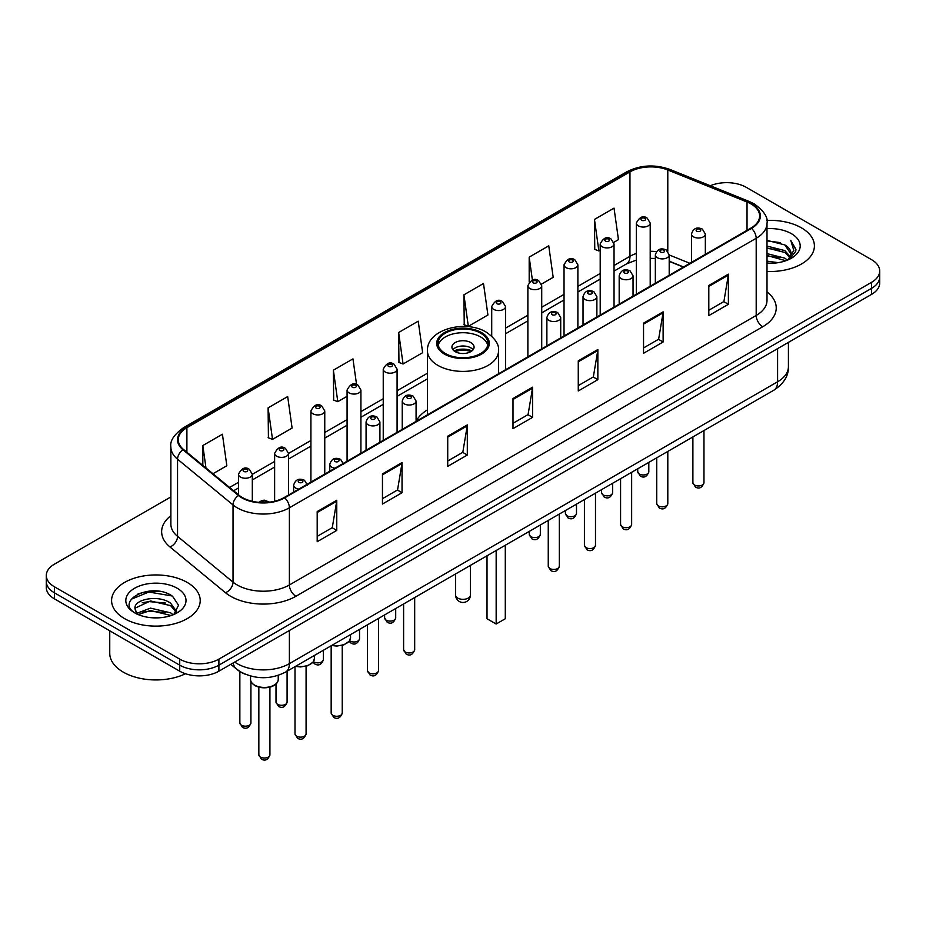 <?xml version="1.0" encoding="UTF-8"?>
<svg xmlns="http://www.w3.org/2000/svg" width="926" height="926" viewBox="0 0 926 926"><rect width="100%" height="100%" fill="white"/><g stroke="black" fill="none" stroke-linecap="round" stroke-linejoin="round"><path stroke-width="1.39" d="M427.465 409.848A48.928 28.243 0 0 0 416.075 421.272M683.342 267.082L669.197 261.363M245.471 674.302A27.687 15.985 180 0 1 237.669 669.996L230.782 664.324M159.596 591.378A36.924 21.321 0 0 0 137.986 593.96M170.87 496.926L54.414 564.165A27.687 15.985 0 0 0 46.3 575.474L46.3 587.535A27.687 15.985 0 0 0 54.414 598.833L179.725 671.188A27.687 15.985 0 0 0 218.895 671.188L871.586 294.364A27.687 15.985 0 0 0 879.7 283.055L879.7 277.024A27.687 15.985 0 0 1 871.586 288.333A27.687 15.985 0 0 0 879.7 277.024L879.7 270.994A27.687 15.985 0 0 0 871.586 259.685L746.275 187.341A27.687 15.985 0 0 0 710.323 185.744M46.3 575.474A27.687 15.985 0 0 0 54.414 586.783L179.725 659.127A27.687 15.985 0 0 0 218.895 659.127L218.895 665.157L871.586 288.333L218.895 665.157A27.687 15.985 0 0 1 179.725 665.157A27.687 15.985 0 0 0 218.895 665.157L218.895 671.188M54.414 586.783L54.414 592.814L179.725 665.157L54.414 592.814A27.687 15.985 0 0 1 46.3 581.505A27.687 15.985 0 0 0 54.414 592.814L54.414 598.833M801.43 227.842A44.309 25.581 0 0 0 766.797 220.423A44.309 25.581 0 0 1 801.43 227.842A44.309 25.581 0 0 1 814.405 245.934A44.309 25.581 0 0 0 801.43 227.842M187.237 582.442A44.309 25.581 0 0 0 138.946 576.898A44.309 25.581 0 0 0 111.595 600.534A44.309 25.581 0 0 0 124.57 618.626A44.309 25.581 0 0 0 172.861 624.17A44.309 25.581 0 0 0 200.213 600.534A44.309 25.581 0 0 0 187.237 582.442A44.309 25.581 0 0 0 138.946 576.898A44.309 25.581 0 0 0 111.595 600.534A44.309 25.581 0 0 0 124.57 618.626A44.309 25.581 0 0 0 172.861 624.17A44.309 25.581 0 0 0 200.213 600.534A44.309 25.581 0 0 0 187.237 582.442M750.974 203.917A29.539 17.05 180 0 1 759.621 215.978A29.539 17.05 180 0 1 750.974 228.039L284.166 497.54A29.539 17.05 180 0 1 239.082 495.271L183.603 449.527A29.539 17.05 180 0 1 178.255 439.734A29.539 17.05 180 0 1 186.902 427.685L629.958 171.889A29.539 17.05 180 0 1 667.796 169.979L747.027 202.007A29.539 17.05 180 0 1 750.974 203.917M751.495 203.616A30.28 17.478 0 0 0 747.456 201.66L668.213 169.62A30.28 17.478 0 0 0 629.437 171.588L186.381 427.384A30.28 17.478 0 0 0 182.989 449.77L238.468 495.514A30.28 17.478 0 0 0 284.687 497.841L751.495 228.34A30.28 17.478 0 0 0 751.495 203.616M317.19 511.569L317.19 541.71L336.763 530.401L336.763 500.26L317.19 511.569M317.19 536.362L332.272 527.658L336.694 501.255A7.385 4.26 -120 0 0 336.763 500.26M332.133 527.727L336.763 530.401M382.461 473.88L382.461 504.022L402.034 492.725L402.034 462.572L382.461 473.88M382.461 498.674L397.543 489.97L401.953 463.579A7.385 4.26 -120 0 0 402.034 462.572M397.404 490.051L402.034 492.725M447.733 436.192L447.733 466.345L467.306 455.036L467.306 424.895L447.733 436.192M447.733 460.998L462.803 452.293L467.225 425.891A7.385 4.26 -120 0 0 467.306 424.895M462.676 452.363L467.306 455.036M708.807 285.463L708.807 315.616L728.392 304.307L728.392 274.154L708.807 285.463M708.807 310.268L723.889 301.552L728.311 275.161A7.385 4.26 -120 0 0 728.392 274.154M723.75 301.633L728.392 304.307M643.535 323.151L643.535 353.292L663.12 341.995L663.12 311.842L643.535 323.151M643.535 347.945L658.617 339.24L663.039 312.849A7.385 4.26 -120 0 0 663.12 311.842M658.49 339.31L663.12 341.995M578.264 360.827L578.264 390.98L597.849 379.672L597.849 349.53L578.264 360.827M578.264 385.633L593.346 376.917L597.768 350.526A7.385 4.26 -120 0 0 597.849 349.53M593.219 376.998L597.849 379.672M512.992 398.516L512.992 428.657L532.577 417.36L532.577 387.207L512.992 398.516M512.992 423.309L528.075 414.605L532.496 388.214A7.385 4.26 -120 0 0 532.577 387.207M527.947 414.686L532.577 417.36M767.006 271.457A44.309 25.581 0 0 0 814.405 245.934A44.309 25.581 0 0 1 767.006 271.457M218.895 659.127L871.586 282.303A27.687 15.985 0 0 0 879.7 270.994M268.1 407.857L272.522 439.364L292.107 428.055L287.685 396.56L268.1 407.857L268.424 437.824M212.968 473.742L226.835 465.732L222.414 434.236L202.829 445.545L202.829 465.384M463.914 294.815L468.336 326.311L487.909 315.002L483.499 283.506L463.914 294.815L464.227 324.771M541.479 284.085L553.181 277.325L548.759 245.818L529.186 257.127L529.186 282.141M613.799 242.334L618.452 239.637L614.031 208.142L594.457 219.439L594.77 249.407M356.556 384.522L352.956 358.871L333.372 370.18L333.684 400.136M398.643 332.492L403.065 363.987L422.65 352.69L418.228 321.183L398.643 332.492L398.956 362.46M403.065 363.987L398.643 362.344M468.336 326.311L463.914 324.656M529.186 257.127L532.404 280.092M594.457 219.439L598.879 250.946L600.198 250.182M598.879 250.946L594.457 249.291M333.372 370.18L337.793 401.676L347.076 396.316M337.793 401.676L333.372 400.02M272.522 439.364L268.1 437.709M202.829 445.545L205.977 467.977M767.006 261.155L778.257 262.66M767.006 263.042L772.215 263.273M767.006 253.62L784.854 258.146L787.401 260.148M767.006 255.507L785.861 260.738M767.006 246.084L784.854 250.61L790.237 256.606M767.006 247.96L784.854 252.485L789.762 257.509M787.517 260.102A20.87 12.05 0 0 0 790.966 253.469A20.87 12.05 0 0 0 784.854 244.95L790.943 253.921M767.006 263.216A30.095 17.374 0 0 0 791.371 258.227A30.095 17.374 0 0 0 791.371 233.653A30.095 17.374 0 0 0 767.006 228.653M784.854 244.95L767.006 240.343M789.554 259.187L795.758 251.259L795.955 249.395L790.781 240.436L793.802 250.46L787.841 259.963M790.781 240.436L795.943 249.754M767.006 240.853L780.41 242.635M767.006 248.388L779.785 249.985M767.006 255.923L779.785 257.521M480.617 333.175A24.921 14.388 0 0 0 453.462 330.05A24.921 14.388 0 0 0 438.079 343.349A24.921 14.388 0 0 0 445.383 353.524A24.921 14.388 0 0 0 472.538 356.637A24.921 14.388 0 0 0 487.921 343.349A24.921 14.388 0 0 0 480.617 333.175M487.713 345.224A24.921 14.388 0 0 0 480.617 336.937A24.921 14.388 0 0 0 454.99 333.487A24.921 14.388 0 0 0 438.287 345.224M487.018 555.797L487.018 618.742L496.162 624.008L505.295 618.742L505.295 545.24M496.162 624.008L496.162 550.519M470.836 342.597A11.077 6.389 0 0 0 458.764 341.208A11.077 6.389 0 0 0 451.923 347.111A11.077 6.389 0 0 0 455.164 351.637A11.077 6.389 0 0 0 467.236 353.026A11.077 6.389 0 0 0 474.077 347.111A11.077 6.389 0 0 0 470.836 342.597M473.093 349.75A11.077 6.389 0 0 0 470.836 347.863A11.077 6.389 0 0 0 452.907 349.75M454.053 350.885A14.77 8.531 180 0 1 471.299 350.607L471.299 351.348M455.268 351.695A12.918 7.466 180 0 1 469.968 351.382L471.299 350.607M469.748 352.181L469.968 351.382M109.754 630.791L109.754 653.293A46.15 26.646 0 0 0 123.274 672.137A46.15 26.646 0 0 0 185.489 673.746M150.869 617.665L157.895 617.873M137.06 613.243L150.51 608.127L170.662 612.838L173.104 614.795M138.298 614.54L150.51 610.512L171.102 615.535M137.279 614.181L135.115 609.123A20.87 12.05 0 0 0 138.483 614.702M176.658 611.542L170.662 603.266C158.138 593.925 132.36 599.689 135.115 609.123L135.034 608.208M135.173 609.424L135.752 607.861L150.51 600.939L170.662 605.662L176.183 612.167M173.81 614.505L178.533 605.245L172.56 596.251C151.447 581.077 113.921 601.078 135.59 613.336L136.666 613.996M177.19 588.241A30.095 17.374 0 0 0 134.629 588.241A30.095 17.374 0 0 0 134.629 612.815A30.095 17.374 0 0 0 177.19 612.815A30.095 17.374 0 0 0 177.19 588.241M131.191 599.272L148.866 592.027L172.155 595.985M142.234 602.791L148.866 601.587L165.488 603.023M142.234 612.364L148.866 611.16L165.488 612.595M234.683 662.067A36.924 21.321 0 0 0 237.172 663.653A36.924 21.321 0 0 0 289.387 663.653L777.597 381.778A36.924 21.321 0 0 0 788.42 366.708C788.686 375.875 783.801 383.711 773.777 390.24L285.555 672.102A18.462 10.661 60 0 0 289.387 663.653L289.387 630.49M777.597 348.627L777.597 381.778A18.462 10.661 60 0 1 773.777 390.24M233.19 662.935A18.462 12.351 129.5 0 0 236.408 668.942L230.805 664.312M871.586 294.364L871.586 282.303M179.725 671.188L179.725 659.127M767.006 291.933A46.15 26.646 180 0 1 762.723 326.762L295.915 596.275A9.225 5.324 60 0 1 289.387 584.966L756.195 315.465A36.924 21.321 0 0 0 767.006 300.383L767.006 223.212A36.924 21.321 180 0 1 756.195 238.283A9.225 5.324 -120 0 0 751.495 228.34M295.915 596.275A46.15 26.646 180 0 1 230.643 596.275A46.15 26.646 180 0 1 225.469 592.721L169.99 546.977A46.15 26.646 180 0 1 170.87 515.701M237.172 584.966A36.924 21.321 0 0 0 289.387 584.966L289.387 507.795A36.924 21.321 180 0 1 233.028 504.948L177.549 459.203A36.924 21.321 180 0 1 170.87 446.98L170.87 524.151A36.924 21.321 0 0 0 177.549 536.374L233.028 582.13A36.924 21.321 0 0 0 237.172 584.966M767.006 223.212C768.233 217.448 763.996 211.012 754.285 203.917L749.423 201.555A9.225 4.317 112 0 0 747.456 201.66M749.423 201.555L670.192 169.527C654.902 164.11 640.387 164.897 626.647 171.877A9.225 5.324 60 0 1 629.437 171.588M186.381 427.384A9.225 5.324 -120 0 0 183.591 427.673C174.019 434.56 169.771 440.996 170.87 446.98M182.989 449.77A9.225 6.169 129.5 0 0 177.549 459.203L177.549 536.374A9.225 6.169 -50.5 0 1 169.99 546.977M670.192 169.527A9.225 4.317 112 0 0 668.213 169.62M238.468 495.514A9.225 6.169 129.5 0 0 233.028 504.948L233.028 582.13A9.225 6.169 -50.5 0 1 225.469 592.721M284.687 497.841A9.225 5.324 60 0 1 289.387 507.795L756.195 238.283L756.195 315.465A9.225 5.324 60 0 0 762.723 326.762M186.902 427.685L186.902 452.247M747.027 202.007L747.027 230.308M667.796 169.979L667.796 251.247M689.87 263.308L669.197 254.951M656.453 251.606A29.539 17.05 0 0 0 650.202 251.305M636.347 253.493A29.539 17.05 0 0 0 629.958 256.294L614.042 265.484M629.958 171.889L629.958 256.294A16.61 9.596 60 0 1 626.52 263.898L614.042 271.11M600.198 273.483L577.882 286.365M564.038 294.364L541.722 307.247M527.878 315.234L505.561 328.117M427.465 373.213L397.08 390.749M383.237 398.747L360.92 411.63M347.076 419.617L324.76 432.5M310.916 440.498L288.472 453.451M274.628 461.449L252.312 474.332M238.468 482.319L229.59 487.446M683.538 266.966L671.095 261.931A16.61 7.778 -68 0 1 669.197 260.31M512.992 399.465L532.496 388.214M578.264 361.788L597.768 350.526M643.535 324.1L663.039 312.849M708.807 286.423L728.311 275.161M447.733 437.153L467.225 425.891M382.461 474.841L401.953 463.579M317.19 512.518L336.694 501.255M444.399 354.079A26.31 15.186 0 0 0 481.601 354.079A26.31 15.186 0 0 0 481.601 332.608A26.31 15.186 0 0 0 444.399 332.608A26.31 15.186 0 0 0 444.399 354.079M498.535 373.78L498.535 350.885A35.535 20.522 180 0 1 476.601 369.833A35.535 20.522 180 0 1 437.871 365.388A35.535 20.522 180 0 1 427.465 350.885L427.465 414.813M457.78 598.092A7.385 4.26 180 0 1 455.615 595.071A7.385 7.385 0 0 0 466.692 601.472A7.385 7.385 0 0 0 470.385 595.071A7.385 4.26 180 0 1 468.22 598.092A7.385 4.26 180 0 1 457.78 598.092M703.968 482.735C702.139 487.724 699.315 489.183 695.472 487.111L692.891 482.735A5.533 3.195 0 0 0 694.512 485.004A5.533 3.195 0 0 0 700.542 485.699A5.533 3.195 0 0 0 703.968 482.735L703.968 430.544M693.528 236.848A6.922 3.993 180 0 1 691.502 234.023C693.273 228.352 696.896 226.696 702.371 229.092L705.346 234.023A6.922 3.993 180 0 1 701.075 237.716A6.922 3.993 180 0 1 693.528 236.848M700.056 229.312A2.303 1.331 0 0 0 696.792 229.312A2.303 1.331 0 0 0 696.792 231.199A2.303 1.331 0 0 0 700.056 231.199A2.303 1.331 0 0 0 700.056 229.312M667.808 503.617C665.979 508.594 663.155 510.052 659.312 507.992L656.731 503.617A5.533 3.195 0 0 0 658.351 505.874A5.533 3.195 0 0 0 664.393 506.568A5.533 3.195 0 0 0 667.808 503.617L667.808 451.413M657.379 257.729A6.922 3.993 180 0 1 655.342 254.905C657.113 249.221 660.736 247.578 666.211 249.962L669.197 254.905A6.922 3.993 180 0 1 664.914 258.597A6.922 3.993 180 0 1 657.379 257.729M663.896 250.194A2.303 1.331 0 0 0 660.632 250.194A2.303 1.331 0 0 0 660.632 252.08A2.303 1.331 0 0 0 663.896 252.08A2.303 1.331 0 0 0 663.896 250.194M631.648 524.486C629.819 529.475 626.995 530.934 623.152 528.862L620.57 524.486A5.533 3.195 0 0 0 622.191 526.755A5.533 3.195 0 0 0 628.233 527.45A5.533 3.195 0 0 0 631.648 524.486L631.648 472.295M621.219 278.61A6.922 3.993 180 0 1 619.181 275.774C620.952 270.103 624.575 268.447 630.05 270.843L633.037 275.774A6.922 3.993 180 0 1 628.754 279.467A6.922 3.993 180 0 1 621.219 278.61M627.735 271.063A2.303 1.331 0 0 0 624.483 271.063A2.303 1.331 0 0 0 624.483 272.95A2.303 1.331 0 0 0 627.735 272.95A2.303 1.331 0 0 0 627.735 271.063M595.487 545.368C593.67 550.345 590.834 551.803 586.991 549.743L584.41 545.368A5.533 3.195 0 0 0 586.031 547.625A5.533 3.195 0 0 0 592.073 548.319A5.533 3.195 0 0 0 595.487 545.368L595.487 493.164M585.058 299.48A6.922 3.993 180 0 1 583.021 296.656C584.792 290.972 588.415 289.329 593.89 291.713L596.876 296.656A6.922 3.993 180 0 1 592.594 300.348A6.922 3.993 180 0 1 585.058 299.48M591.587 291.945A2.303 1.331 0 0 0 588.323 291.945A2.303 1.331 0 0 0 588.323 293.831A2.303 1.331 0 0 0 591.587 293.831A2.303 1.331 0 0 0 591.587 291.945M559.327 566.249C557.51 571.226 554.674 572.685 550.831 570.613L548.25 566.249A5.533 3.195 0 0 0 549.87 568.506A5.533 3.195 0 0 0 555.913 569.201A5.533 3.195 0 0 0 559.327 566.249L559.327 514.046M548.898 320.361A6.922 3.993 180 0 1 546.872 317.537C548.632 311.854 552.255 310.21 557.73 312.594L560.716 317.537A6.922 3.993 180 0 1 556.445 321.229A6.922 3.993 180 0 1 548.898 320.361M555.426 312.826A2.303 1.331 0 0 0 552.162 312.826A2.303 1.331 0 0 0 552.162 314.701A2.303 1.331 0 0 0 555.426 314.701A2.303 1.331 0 0 0 555.426 312.826M414.686 649.751C412.869 654.728 410.033 656.187 406.19 654.126L403.609 649.751A5.533 3.195 0 0 0 405.241 652.008A5.533 3.195 0 0 0 411.271 652.703A5.533 3.195 0 0 0 414.686 649.751L414.686 597.548M404.257 403.863A6.922 3.993 180 0 1 402.231 401.039C404.002 395.356 407.625 393.712 413.089 396.096L416.075 401.039A6.922 3.993 180 0 1 411.804 404.731A6.922 3.993 180 0 1 404.257 403.863M410.785 396.328A2.303 1.331 0 0 0 407.521 396.328A2.303 1.331 0 0 0 407.521 398.215A2.303 1.331 0 0 0 410.785 398.215A2.303 1.331 0 0 0 410.785 396.328M378.526 670.632C376.708 675.61 373.873 677.068 370.03 674.996L367.46 670.632A5.533 3.195 0 0 0 369.08 672.889A5.533 3.195 0 0 0 375.111 673.584A5.533 3.195 0 0 0 378.526 670.632L378.526 618.429M368.097 424.745A6.922 3.993 180 0 1 366.071 421.909C367.842 416.237 371.465 414.593 376.928 416.978L379.915 421.909A6.922 3.993 180 0 1 375.643 425.613A6.922 3.993 180 0 1 368.097 424.745M374.625 417.209A2.303 1.331 0 0 0 371.361 417.209A2.303 1.331 0 0 0 371.361 419.084A2.303 1.331 0 0 0 374.625 419.084A2.303 1.331 0 0 0 374.625 417.209M342.238 713.055C340.421 718.044 337.585 719.502 333.742 717.43L331.161 713.055A5.533 3.195 0 0 0 332.781 715.323A5.533 3.195 0 0 0 338.823 716.018A5.533 3.195 0 0 0 342.238 713.055L342.238 645.387M334.957 468.209A6.922 3.993 180 0 1 331.809 467.167A6.922 3.993 180 0 1 329.783 464.343C331.554 458.671 335.166 457.016 340.641 459.412L343.627 464.343M338.337 459.632A2.303 1.331 0 0 0 335.073 459.632A2.303 1.331 0 0 0 335.073 461.518A2.303 1.331 0 0 0 338.337 461.518A2.303 1.331 0 0 0 338.337 459.632M332.11 645.237A13.844 7.998 0 0 0 350.549 637.69L350.549 634.588M306.078 733.936C304.26 738.913 301.425 740.372 297.582 738.311L295 733.936A5.533 3.195 0 0 0 296.633 736.193A5.533 3.195 0 0 0 302.663 736.888A5.533 3.195 0 0 0 306.078 733.936L306.078 666.269M298.809 489.09A6.922 3.993 180 0 1 295.649 488.048A6.922 3.993 180 0 1 293.623 485.224C295.394 479.541 299.005 477.897 304.48 480.281L307.467 485.224M302.177 480.513A2.303 1.331 0 0 0 298.913 480.513A2.303 1.331 0 0 0 298.913 482.4A2.303 1.331 0 0 0 302.177 482.4A2.303 1.331 0 0 0 302.177 480.513M295.95 666.107A13.844 7.998 0 0 0 314.389 658.571L314.389 655.458M278.228 679.441C278.113 682.578 275.867 684.974 271.492 686.664C265.403 688.504 259.836 688.122 254.789 685.518C251.467 683.018 250.055 680.992 250.541 679.441A13.844 7.998 0 0 0 254.592 685.101A13.844 7.998 0 0 0 269.686 686.826A13.844 7.998 0 0 0 278.228 679.441L278.228 675.367M269.917 754.806C268.1 759.795 265.264 761.253 261.421 759.181L258.84 754.806A5.533 3.195 0 0 0 260.472 757.074A5.533 3.195 0 0 0 266.503 757.769A5.533 3.195 0 0 0 269.917 754.806L269.917 687.138M266.688 502.424A2.303 1.331 0 0 0 266.017 501.383A2.303 1.331 0 0 0 263.343 501.14A2.303 1.331 0 0 0 262.104 502.529M639.357 474.031A5.533 3.195 0 0 0 645.399 474.725A5.533 3.195 0 0 0 648.813 471.774C646.985 476.751 644.16 478.21 640.317 476.149L637.736 471.774A5.533 3.195 0 0 0 639.357 474.031M650.202 286.215L650.202 223.062A6.922 3.993 180 0 1 645.92 226.754A6.922 3.993 180 0 1 638.384 225.886A6.922 3.993 180 0 1 636.347 223.062L636.347 294.213M641.649 220.238A2.303 1.331 0 0 0 644.913 220.238A2.303 1.331 0 0 0 644.913 218.351A2.303 1.331 0 0 0 641.649 218.351A2.303 1.331 0 0 0 641.649 220.238M603.196 494.912A5.533 3.195 0 0 0 609.239 495.607A5.533 3.195 0 0 0 612.653 492.655C610.836 497.632 608 499.091 604.157 497.019L601.576 492.655A5.533 3.195 0 0 0 603.196 494.912M614.042 307.096L614.042 243.932A6.922 3.993 180 0 1 609.759 247.624A6.922 3.993 180 0 1 602.224 246.767A6.922 3.993 180 0 1 600.198 243.932L600.198 315.083M605.488 241.107A2.303 1.331 0 0 0 608.752 241.107A2.303 1.331 0 0 0 608.752 239.221A2.303 1.331 0 0 0 605.488 239.221A2.303 1.331 0 0 0 605.488 241.107M567.036 515.782A5.533 3.195 0 0 0 573.078 516.476A5.533 3.195 0 0 0 576.493 513.525C574.676 518.502 571.84 519.961 567.997 517.9L565.416 513.525A5.533 3.195 0 0 0 567.036 515.782M577.882 327.966L577.882 264.813A6.922 3.993 180 0 1 573.611 268.505A6.922 3.993 180 0 1 566.064 267.637A6.922 3.993 180 0 1 564.038 264.813L564.038 335.964M569.328 261.989A2.303 1.331 0 0 0 572.592 261.989A2.303 1.331 0 0 0 572.592 260.102A2.303 1.331 0 0 0 569.328 260.102A2.303 1.331 0 0 0 569.328 261.989M530.876 536.663A5.533 3.195 0 0 0 536.918 537.358A5.533 3.195 0 0 0 540.333 534.406C538.515 539.383 535.679 540.842 531.837 538.782L529.255 534.406A5.533 3.195 0 0 0 530.876 536.663M541.722 348.847L541.722 285.694A6.922 3.993 180 0 1 537.45 289.387A6.922 3.993 180 0 1 529.904 288.518A6.922 3.993 180 0 1 527.878 285.694L527.878 356.834M533.168 282.858A2.303 1.331 0 0 0 536.432 282.858A2.303 1.331 0 0 0 536.432 280.983A2.303 1.331 0 0 0 533.168 280.983A2.303 1.331 0 0 0 533.168 282.858M505.561 369.717L505.561 306.564A6.922 3.993 180 0 1 501.29 310.256A6.922 3.993 180 0 1 493.743 309.388A6.922 3.993 180 0 1 491.718 306.564L491.718 336.184M497.007 303.74A2.303 1.331 0 0 0 500.272 303.74A2.303 1.331 0 0 0 500.272 301.853A2.303 1.331 0 0 0 497.007 301.853A2.303 1.331 0 0 0 497.007 303.74M386.246 620.165A5.533 3.195 0 0 0 392.277 620.86A5.533 3.195 0 0 0 395.703 617.908C393.874 622.885 391.038 624.344 387.195 622.284L384.626 617.908A5.533 3.195 0 0 0 386.246 620.165M397.08 432.349L397.08 369.196A6.922 3.993 180 0 1 392.809 372.889A6.922 3.993 180 0 1 385.262 372.02A6.922 3.993 180 0 1 383.237 369.196L383.237 440.348M388.526 366.372A2.303 1.331 0 0 0 391.791 366.372A2.303 1.331 0 0 0 391.791 364.485A2.303 1.331 0 0 0 388.526 364.485A2.303 1.331 0 0 0 388.526 366.372M349.623 640.746A5.533 3.195 0 0 0 350.086 641.047A5.533 3.195 0 0 0 356.116 641.741A5.533 3.195 0 0 0 359.543 638.79C357.714 643.767 354.878 645.225 351.035 643.153L349.183 641.359M360.92 453.231L360.92 390.077A6.922 3.993 180 0 1 356.649 393.77A6.922 3.993 180 0 1 349.102 392.902A6.922 3.993 180 0 1 347.076 390.077L347.076 461.217M352.366 387.242A2.303 1.331 0 0 0 355.63 387.242A2.303 1.331 0 0 0 355.63 385.366A2.303 1.331 0 0 0 352.366 385.366A2.303 1.331 0 0 0 352.366 387.242M313.463 661.615A5.533 3.195 0 0 0 313.926 661.928A5.533 3.195 0 0 0 319.956 662.611A5.533 3.195 0 0 0 323.382 659.659C321.553 664.648 318.718 666.095 314.875 664.035L313.023 662.24M324.76 474.1L324.76 410.947A6.922 3.993 180 0 1 320.489 414.64A6.922 3.993 180 0 1 312.942 413.772A6.922 3.993 180 0 1 310.916 410.947L310.916 482.099M316.206 408.123A2.303 1.331 0 0 0 319.47 408.123A2.303 1.331 0 0 0 319.47 406.236A2.303 1.331 0 0 0 316.206 406.236A2.303 1.331 0 0 0 316.206 408.123M277.638 704.35A5.533 3.195 0 0 0 283.669 705.045A5.533 3.195 0 0 0 287.083 702.093C285.266 707.07 282.43 708.529 278.587 706.469L276.006 702.093A5.533 3.195 0 0 0 277.638 704.35M288.472 495.051L288.472 453.381A6.922 3.993 180 0 1 284.201 457.074A6.922 3.993 180 0 1 276.654 456.205A6.922 3.993 180 0 1 274.628 453.381L274.628 501.232M279.918 450.557A2.303 1.331 0 0 0 283.182 450.557A2.303 1.331 0 0 0 283.182 448.67A2.303 1.331 0 0 0 279.918 448.67A2.303 1.331 0 0 0 279.918 450.557M241.478 725.232A5.533 3.195 0 0 0 247.508 725.926A5.533 3.195 0 0 0 250.923 722.975C249.106 727.952 246.27 729.41 242.427 727.338L239.857 722.975A5.533 3.195 0 0 0 241.478 725.232M252.312 501.325L252.312 474.251A6.922 3.993 180 0 1 248.041 477.943A6.922 3.993 180 0 1 240.494 477.087A6.922 3.993 180 0 1 238.468 474.251L238.468 494.762M243.758 471.427A2.303 1.331 0 0 0 247.022 471.427A2.303 1.331 0 0 0 247.022 469.551A2.303 1.331 0 0 0 243.758 469.551A2.303 1.331 0 0 0 243.758 471.427M285.555 672.102C270.705 679.568 255.842 679.568 240.991 672.102L236.408 668.942M788.42 366.708L788.42 342.377M626.647 171.877L183.591 427.673M671.095 261.931L669.197 261.213M655.342 258.481L650.202 258.331M636.347 260.067L626.52 263.898M600.198 279.108L577.882 291.991M564.038 299.978L541.722 312.861M527.878 320.859L505.561 333.742M427.465 378.827L397.08 396.363M383.237 404.361L360.92 417.244M347.076 425.242L324.76 438.125M310.916 446.112L288.472 459.076M274.628 467.063L252.312 479.946M238.468 487.944L233.607 490.757M498.535 350.885C499.322 344.622 495.213 338.384 486.219 332.145C465.269 319.181 426.226 329.587 427.465 350.885M470.385 565.392L470.385 595.071M455.615 573.923L455.615 595.071M692.891 482.735L692.891 436.933M691.502 262.371L691.502 234.023M705.346 254.372L705.346 234.023M656.731 503.617L656.731 457.814M655.342 283.24L655.342 254.905M669.197 275.254L669.197 254.905M620.57 524.486L620.57 478.684M619.181 304.122L619.181 275.774M633.037 296.123L633.037 275.774M584.41 545.368L584.41 499.565M583.021 324.991L583.021 296.656M596.876 317.005L596.876 296.656M548.25 566.249L548.25 520.435M546.872 345.873L546.872 317.537M560.716 337.874L560.716 317.537M403.609 649.751L403.609 603.949M402.231 429.375L402.231 401.039M416.075 421.388L416.075 401.039M367.46 670.632L367.46 624.818M366.071 450.256L366.071 421.909M379.915 442.258L379.915 421.909M331.161 713.055L331.161 645.781M329.783 471.207L329.783 464.343M350.549 637.69L349.31 641.197L343.812 644.901L336.751 646.07L331.635 645.503M295 733.936L295 666.651M293.623 492.088L293.623 485.224M314.389 658.571L313.15 662.067L307.652 665.782L300.591 666.952L295.475 666.384M258.84 754.806L258.84 687.138M250.541 679.441L250.541 676.026M258.944 502.355L261.85 500.538L264.361 500.156L269.616 502.147M648.813 471.774L648.813 462.387M650.202 223.062L647.216 218.119C643.2 215.226 639.577 216.869 636.347 223.062M637.736 471.774L637.736 468.776M612.653 492.655L612.653 483.256M614.042 243.932L611.056 239.001C607.039 236.095 603.416 237.739 600.198 243.932M601.576 492.655L601.576 489.657M576.493 513.525L576.493 504.138M577.882 264.813L574.896 259.87C570.879 256.977 567.256 258.62 564.038 264.813M565.416 513.525L565.416 510.527M540.333 534.406L540.333 525.007M541.722 285.694L538.735 280.752C534.719 277.846 531.096 279.502 527.878 285.694M529.255 534.406L529.255 531.408M505.561 306.564L502.575 301.621C498.558 298.728 494.935 300.371 491.718 306.564M395.703 617.908L395.703 608.521M397.08 369.196L394.094 364.254C390.077 361.36 386.466 363.004 383.237 369.196M384.626 617.908L384.626 614.91M359.543 638.79L359.543 629.391M360.92 390.077L357.934 385.135C353.917 382.23 350.306 383.885 347.076 390.077M323.382 659.659L323.382 650.272M324.76 410.947L321.773 406.005C317.768 403.111 314.145 404.755 310.916 410.947M287.083 702.093L287.083 671.223M288.472 453.381L285.486 448.439C281.469 445.545 277.858 447.189 274.628 453.381M276.006 702.093L276.006 684.036M250.923 722.975L250.923 681.443M252.312 474.251L249.326 469.32C245.309 466.415 241.698 468.07 238.468 474.251M239.857 722.975L239.857 671.57"/></g></svg>
